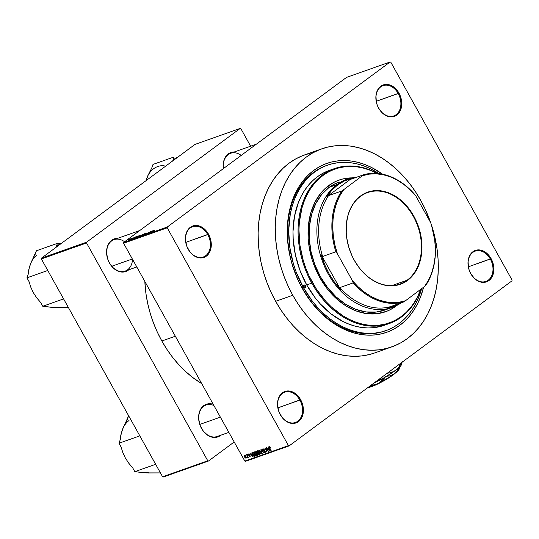 <?xml version="1.0" encoding="UTF-8"?>
<svg xmlns="http://www.w3.org/2000/svg" width="539" height="539" viewBox="0 0 539 539"><rect width="100%" height="100%" fill="white"/><g stroke="black" fill="none" stroke-linecap="round" stroke-linejoin="round"><path stroke-width="0.81" d="M490.322 259.037A16.062 11.946 70.5 0 0 472.811 252.4A16.062 11.946 70.5 0 0 470.749 273.529L470.763 273.671A16.682 12.404 -109.5 0 1 472.905 251.733A16.682 12.404 -109.5 0 1 491.09 258.619L468.371 266.805L490.322 259.037A16.062 11.946 -109.5 0 1 485.895 281.425A16.062 11.946 -109.5 0 1 470.749 273.529A16.062 11.946 -109.5 0 1 475.182 251.14A16.062 11.946 -109.5 0 1 490.322 259.037L491.09 258.619L489.331 255.951L484.918 251.881L482.439 250.628L477.406 249.948L475.041 250.541L471.079 253.478L469.624 255.708L468.068 261.274L468.465 267.58L469.395 270.713L470.763 273.671L474.61 278.616L476.934 280.415L481.954 282.315L486.811 281.749L490.78 278.811L493.246 273.947L493.839 267.896L493.387 264.71L491.09 258.619A16.682 12.404 -109.5 0 1 488.947 280.556A16.682 12.404 -109.5 0 1 470.763 273.671L470.749 273.529A16.062 11.946 70.5 0 0 488.267 280.165A16.062 11.946 70.5 0 0 490.322 259.037M299.859 400.093A16.062 11.946 70.5 0 0 282.348 393.463A16.062 11.946 70.5 0 0 280.287 414.592L280.3 414.734A16.682 12.404 -109.5 0 1 282.436 392.79A16.682 12.404 -109.5 0 1 300.627 399.682L277.902 407.868L299.859 400.093A16.062 11.946 -109.5 0 1 295.433 422.488A16.062 11.946 -109.5 0 1 280.287 414.592A16.062 11.946 -109.5 0 1 284.713 392.203A16.062 11.946 -109.5 0 1 299.859 400.093L300.627 399.682L298.862 397.014L294.456 392.938L289.436 391.038L286.937 391.011L282.436 392.79L280.61 394.535L278.144 399.406L277.598 402.337L277.551 405.456L278.926 411.776L282.059 417.402L284.141 419.679L288.944 422.724L293.984 423.405L296.349 422.812L300.311 419.874L301.759 417.644L303.322 412.079L302.918 405.766L300.627 399.682A16.682 12.404 -109.5 0 1 298.485 421.619A16.682 12.404 -109.5 0 1 280.3 414.734L280.287 414.592A16.062 11.946 70.5 0 0 297.797 421.222A16.062 11.946 70.5 0 0 299.859 400.093M207.744 234.6A16.062 11.946 70.5 0 0 190.233 227.963A16.062 11.946 70.5 0 0 188.172 249.092L188.185 249.234A16.682 12.404 -109.5 0 1 190.321 227.296A16.682 12.404 -109.5 0 1 208.512 234.182L185.787 242.368L207.744 234.6A16.062 11.946 -109.5 0 1 203.318 256.988A16.062 11.946 -109.5 0 1 188.172 249.092A16.062 11.946 -109.5 0 1 192.598 226.703A16.062 11.946 -109.5 0 1 207.744 234.6L208.512 234.182L206.747 231.514L202.341 227.445L199.861 226.191L194.822 225.511L192.457 226.104L188.495 229.041L187.046 231.271L185.483 236.837L185.436 239.956L186.811 246.276L189.944 251.902L192.025 254.179L194.35 255.978L199.369 257.878L204.234 257.312L208.195 254.374L209.644 252.144L211.207 246.579L210.803 240.273L208.512 234.182A16.682 12.404 -109.5 0 1 206.37 256.119A16.682 12.404 -109.5 0 1 188.185 249.234L188.172 249.092A16.062 11.946 70.5 0 0 205.682 255.729A16.062 11.946 70.5 0 0 207.744 234.6M398.213 93.537A16.062 11.946 70.5 0 0 380.696 86.907A16.062 11.946 70.5 0 0 378.634 108.036L378.647 108.177A16.682 12.404 -109.5 0 1 380.79 86.233A16.682 12.404 -109.5 0 1 398.975 93.119L376.256 101.305L398.213 93.537A16.062 11.946 -109.5 0 1 393.78 115.925A16.062 11.946 -109.5 0 1 378.634 108.036A16.062 11.946 -109.5 0 1 383.067 85.64A16.062 11.946 -109.5 0 1 398.213 93.537L398.975 93.119L397.216 90.451L392.803 86.381L387.79 84.482L385.291 84.448L382.926 85.041L378.964 87.978L377.509 90.208L375.952 95.78L376.35 102.087L377.28 105.22L378.647 108.177L382.495 113.116L387.298 116.161L389.838 116.815L394.696 116.256L398.665 113.318L401.131 108.454L401.723 102.397L400.349 96.077L398.975 93.119A16.682 12.404 -109.5 0 1 396.839 115.063A16.682 12.404 -109.5 0 1 378.647 108.177L378.634 108.036A16.062 11.946 70.5 0 0 396.152 114.666A16.062 11.946 70.5 0 0 398.213 93.537M241.196 155.4A16.682 12.404 70.5 0 0 228.199 154.578A16.682 12.404 70.5 0 0 223.436 168.552A16.682 12.404 -109.5 0 1 230.658 153.265A16.682 12.404 -109.5 0 1 241.196 155.4M223.382 168.599A17.302 12.862 -109.5 0 1 234.256 151.991L230.503 152.665L226.393 155.717L223.84 160.757L223.274 163.802L223.382 168.599M213.922 405.544A16.682 12.404 70.5 0 0 200.548 409.95A16.682 12.404 70.5 0 0 201.498 428.276L201.512 428.417A17.302 12.862 -109.5 0 1 209.698 403.745L205.945 404.425L203.735 405.658L200.333 409.788L198.716 415.556L198.669 418.796L200.09 425.345L203.338 431.18L207.913 435.404L210.479 436.698L215.708 437.405L218.154 436.792L220.828 435.195A17.302 12.862 -109.5 0 1 201.512 428.417L201.498 428.276A16.682 12.404 -109.5 0 1 206.1 405.018A16.682 12.404 -109.5 0 1 213.922 405.544M124.583 241.768A16.682 12.404 70.5 0 0 109.289 243.298A16.682 12.404 70.5 0 0 109.444 262.884L109.457 263.025A17.302 12.862 -109.5 0 1 117.643 238.353L113.891 239.033L111.674 240.266L108.278 244.396L107.221 247.125L106.607 253.404L108.036 259.96L109.457 263.025L113.446 268.152L118.425 271.306L123.647 272.013L126.099 271.4L128.774 269.81A17.302 12.862 -109.5 0 1 109.457 263.025L109.444 262.884A16.682 12.404 -109.5 0 1 114.039 239.626A16.682 12.404 -109.5 0 1 124.583 241.768M326.924 165.365A87.736 65.226 70.5 0 0 302.157 287.86L302.197 288.284A89.589 66.6 -109.5 0 1 301.052 183.516A89.589 66.6 -109.5 0 1 382.569 174.198L371.634 167.508L364.903 164.543L358.098 162.38L351.273 161.04L344.509 160.534L337.859 160.871L331.391 162.05L325.165 164.051L319.25 166.861L313.691 170.452L308.551 174.784L303.868 179.824L299.704 185.517L296.086 191.81L293.048 198.648L290.629 205.952L288.843 213.666L287.718 221.704L287.253 229.998L287.455 238.467L289.861 255.58L292.037 264.07L298.235 280.502L302.157 287.86A87.736 65.226 -109.5 0 1 326.338 165.567L327.449 165.177M309.871 153.319L302.574 155.67L295.635 158.965L289.12 163.169L283.096 168.249L277.605 174.158L272.721 180.834L268.476 188.212L264.918 196.23L262.082 204.793L259.993 213.835L258.666 223.261L258.127 232.983L258.363 242.907L259.387 252.939L261.186 262.978L263.739 272.936L267.021 282.705L271.002 292.192L275.645 301.321A105.031 78.088 70.5 0 0 374.679 352.944L391.813 346.88A105.031 78.088 -109.5 0 1 292.785 295.251L275.645 301.321L280.907 309.986L286.728 318.111L293.068 325.623L299.846 332.442L307.014 338.505L314.493 343.754L322.214 348.14L330.111 351.61L338.088 354.15L346.085 355.72L354.022 356.306L361.817 355.908L369.404 354.534L374.746 352.917M313.408 152.55A105.031 78.088 70.5 0 0 304.596 154.909A105.031 78.088 70.5 0 0 275.645 301.321L292.785 295.251A105.031 78.088 -109.5 0 1 321.736 148.845A105.031 78.088 -109.5 0 1 420.77 200.468A105.031 78.088 -109.5 0 1 431.038 223.698M431.045 223.705L425.412 209.59L420.77 200.468L415.508 191.803L409.68 183.671L403.347 176.165L396.563 169.347L389.401 163.283L381.922 158.035L374.194 153.649L366.304 150.172L358.32 147.639L350.33 146.069L342.393 145.483L334.598 145.874L327.011 147.255L319.715 149.599L312.775 152.894L306.26 157.105L300.23 162.185L294.745 168.094L289.861 174.771L285.616 182.148L282.059 190.159L279.222 198.729L277.134 207.771L275.806 217.197L275.267 226.919L275.503 236.843L276.527 246.875L278.326 256.914L280.88 266.866L284.161 276.635L288.143 286.128L292.785 295.251L298.047 303.922L303.868 312.047L310.208 319.56L316.986 326.378L324.155 332.442L331.633 337.69L339.354 342.07L347.251 345.546L355.228 348.079L363.225 349.649L371.162 350.242L378.957 349.845L386.544 348.47L393.834 346.119L400.773 342.824L407.289 338.62L413.319 333.533L418.803 327.631L423.694 320.954L427.932 313.577L431.49 305.559L434.326 296.996L436.422 287.954L437.742 278.522L438.288 268.799L438.045 258.875L437.021 248.85L435.229 238.811L431.692 225.659A105.031 78.088 -109.5 0 1 391.813 346.88M161.848 341.005A102.565 76.248 70.5 0 0 201.734 383.647L192.477 377.32L185.477 371.398L178.854 364.741L172.669 357.404L166.982 349.474L161.848 341.005L175.343 336.228L161.848 341.005L157.314 332.098L153.426 322.827L150.219 313.287L147.726 303.572L145.975 293.768L144.836 281.419A102.565 76.248 70.5 0 0 161.848 341.005M511.969 280.853L289.133 445.888L245.501 461.323L244.827 461.074L288.459 445.632L167.225 227.815L123.593 243.257L244.827 461.074L123.593 243.257L123.674 242.442L346.51 77.407L390.142 61.965L167.306 227L123.674 242.442L346.51 77.407L390.142 61.965L390.815 62.221L512.05 280.037L390.815 62.221L390.142 61.965L167.306 227L123.674 242.442L123.593 243.257L167.225 227.815L167.306 227L167.225 227.815L288.459 445.632L289.133 445.888L288.459 445.632L244.827 461.074L245.501 461.323L289.133 445.888L511.969 280.853L512.05 280.037L511.969 280.853M130.229 238.797L128.026 240.212L129.926 239.289M129.852 239.66L132.479 238.016L129.852 239.66M132.493 238.541L134.467 237.342L132.5 238.656M135.983 237.793L139.311 235.597L136.812 236.823L135.565 237.84L136.677 237.551L139.311 235.597L135.983 237.793M139.978 236.378L143.387 234.155L140.996 235.334L139.655 236.426L140.753 236.109L143.387 234.155L139.965 236.129M146.595 233.016L143.185 235.247L146.426 233.198L144.937 234.627L146.595 233.016L143.185 235.247L146.426 233.198L144.937 234.627L146.595 233.016M151.883 231.15L147.942 233.562L150.3 231.911L149.498 233.01L152.133 231.063L149.775 232.707L150.576 231.608L147.942 233.562L150.3 231.911L149.498 233.01L151.883 231.15M153.622 230.86L151.836 232.188L154.781 230.429L152.086 232.1L154.781 230.429L153.622 230.86M153.965 230.416L152.416 230.962L150.576 232.632L154.221 230.321L152.416 230.962L150.576 232.632L153.965 230.416M146.002 233.96L148.966 232.269L145.961 234.276M145.031 233.724L141.717 235.725L144.728 233.663M140.955 235.159L137.64 237.167L139.796 236.102L140.659 235.105L138.355 236.446L137.95 237.113L140.659 235.105M137.25 236.325L135.7 236.877L133.861 238.548L137.506 236.237L135.7 236.877L133.861 238.548L137.25 236.325M132.938 237.854L132.56 238.13L132.938 237.854M131.24 238.454L130.862 238.73L131.24 238.454M128.902 239.282L128.525 239.559L128.902 239.282M245.851 455.596L245.804 454.977L245.851 455.596M247.334 456.122L246.545 454.714L248.304 457.341L247.819 456.998L247.475 457.523L247.334 456.122L247.475 457.523L247.819 456.998L248.304 457.341L246.795 454.626L247.334 456.122M247.549 454.997L247.502 454.377L247.549 454.997M250.042 456.789L250.17 455.812L248.351 455.064L248.405 454L249.557 454.633L248.6 454.397L248.654 455.037L249.813 455.394L250.305 456.129L249.921 456.816L249.038 456.216L249.752 456.418L249.975 455.994L248.351 455.064L249.746 455.758L249.82 456.398L249.038 456.216L250.177 456.715M251.969 454.128L251.821 452.848L253.148 456.85L250.015 453.481L251.113 454.431L251.969 454.128L251.113 454.431L250.015 453.481L252.885 456.944L251.969 454.128M254.913 451.695L254.523 452.517L255.54 451.756L254.523 452.517L255.021 453.946L257.312 455.334L256.908 453.225L255.951 452.026L254.913 451.695L255.823 451.925L257.231 453.892L257.103 455.502L256.261 455.381L255.21 454.262L254.543 452.693L254.758 451.77M258.983 450.254L258.592 451.076L259.616 450.321L258.592 451.076L259.091 452.504L261.381 453.892L260.984 451.783L260.02 450.584L258.983 450.254L259.892 450.489L261.307 452.45L261.233 454.033L260.243 453.885L259.185 452.666L258.599 451.163L258.835 450.328M269.318 446.595L269.453 448.044L271.117 450.489L269.439 447.41L269.911 446.77L269.554 447.033L270.497 447.552L269.318 446.595L270.504 447.572L269.648 447.026L269.426 447.35L270.868 450.577L269.237 447.619L269.21 446.649M268.685 448.212L268.537 446.932L269.864 450.934L266.731 447.572L267.829 448.515L268.685 448.212L267.829 448.515L266.731 447.572L269.601 451.028L268.685 448.212M267.863 450.745L266.199 447.754L268.53 451.406L265.552 448.872L266.973 451.958L264.892 448.219L267.863 450.745L264.892 448.219L266.973 451.958L265.552 448.872L268.53 451.406L266.199 447.754L267.863 450.745M265.053 452.693L265.188 451.419L262.951 450.139L263.578 448.96L263.093 449.324L264.4 449.849L262.87 448.879L262.702 450.233L262.796 448.906L263.692 449.034L264.4 449.849L263.045 449.337L263.045 450.287L264.629 450.799L265.363 451.83L264.885 452.733L263.814 452.053L263.908 451.709L264.885 452.221L264.932 451.493L262.702 450.233L264.656 451.15L264.804 452.261L263.686 451.844L265.208 452.612M262.21 453.643L261.152 449.546L263.969 453.023L261.294 450.018L262.21 453.643L261.294 450.018L263.969 453.023L260.91 449.627L262.21 453.643M256.935 451.035L256.786 452.403L256.598 451.264L257.703 450.766L259.785 454.505L258.713 454.822L258.06 454.431L256.786 452.403L257.804 454.074L259.01 454.775L259.785 454.505L257.703 450.766L256.719 451.143M252.906 452.464L253.013 454.687L252.481 452.895L253.626 452.208L255.708 455.94L254.529 456.25L253.687 455.664L253.013 454.687L254.583 456.257L255.708 455.94L253.626 452.208L252.697 452.571M246.047 458.197L245.959 456.546L244.484 455.388L244.591 457.065L244.443 455.401L245.494 455.866L246.336 457.517L245.865 458.224L244.726 457.294L246.161 458.143M386.045 330.569A87.736 65.226 -109.5 0 1 303.322 287.449L302.157 287.86L303.322 287.449L312.586 301.476L317.875 307.749L323.541 313.442L329.524 318.509L335.777 322.895L342.225 326.553L348.814 329.457L355.484 331.573L362.168 332.886L368.791 333.378L375.306 333.048L381.639 331.896L387.73 329.935L393.531 327.186L398.975 323.669L404.007 319.425L408.589 314.493L412.672 308.914L416.216 302.75L419.187 296.059L421.579 288.823A87.736 65.226 -109.5 0 1 386.045 330.569L384.873 330.98A87.736 65.226 -109.5 0 1 302.157 287.86A87.736 65.226 70.5 0 0 385.459 330.771M195.017 144.405L240.205 128.417L86.624 242.159L41.442 258.147L195.017 144.405L41.442 258.147L41.362 258.963L162.596 476.779L207.784 460.791L86.55 242.974L41.362 258.963L41.442 258.147L86.624 242.159L240.205 128.417L240.879 128.673L250.635 146.197L240.879 128.673L240.205 128.417L195.017 144.405M234.202 441.973L208.458 461.04L163.27 477.035L162.596 476.779L41.362 258.963L86.55 242.974L86.624 242.159L86.55 242.974L207.784 460.791L208.458 461.04L207.784 460.791L162.596 476.779L163.27 477.035L208.458 461.04L234.202 441.973M136.791 266.967L125.169 271.083A16.682 12.404 -109.5 0 1 109.444 262.884A16.682 12.404 70.5 0 0 123.492 271.501A16.682 12.404 70.5 0 0 132.533 259.313M228.846 432.359L217.23 436.475A16.682 12.404 -109.5 0 1 201.498 428.276M423.56 287.354L420.501 297.077L417.469 303.908L413.851 310.201L409.68 315.901L405.005 320.934L399.864 325.273L394.305 328.864L388.39 331.674L382.164 333.675L375.696 334.847L369.047 335.184L362.275 334.685L355.457 333.345L348.652 331.182L341.921 328.217L335.332 324.478L328.952 320.004L322.841 314.83L317.053 309.015L311.65 302.608L302.197 288.284A89.589 66.6 -109.5 0 0 370.111 335.191A89.589 66.6 -109.5 0 0 423.56 287.354M269.439 447.41L269.554 447.033M268.846 448.684L269.5 450.597L268.152 448.926L268.995 448.307L268.152 448.926L269.062 448.515L268.152 448.926L269.5 450.597L268.846 448.684M263.558 448.947L263.093 449.324M265.37 451.864L264.804 452.261M264.514 450.739L264.117 451.028L264.514 450.739M264.056 450.631L263.578 450.988L264.056 450.631M260.728 451.864L260.869 453.649L259.926 453.238L259.347 452.43L259.232 450.692L259.683 450.355L259.232 450.692L260.937 451.709L259.636 450.712L259.016 450.867L259.219 452.181L260.276 453.528L261.139 453.38L260.728 451.864M261.509 453.205L260.869 453.649M259.663 450.341L259.232 450.692M259.663 454.289L259.01 454.775L259.663 454.289M258.639 452.457L257.635 453.198L258.639 452.443M257.965 453.326L258.37 454.316L259.293 454.155L258.666 453.036L259.502 454L258.019 453.926L257.965 453.326L258.808 452.753L258.201 453.198M256.995 451.561L257.81 450.961L256.941 451.615L257.905 451.136L258.424 452.598L257.036 452.309L256.941 451.615L257.824 450.988L257.069 451.514M256.658 453.306L256.8 455.091L255.85 454.673L255.277 453.872L255.156 452.127L255.607 451.797L255.156 452.127L256.867 453.151L255.567 452.154L254.94 452.309L255.142 453.616L256.2 454.97L257.063 454.822L256.658 453.306M257.44 454.646L256.8 455.091M255.594 451.783L255.156 452.127M255.601 455.751L255.014 456.189L255.601 455.751M255.506 455.576L254.583 456.257L255.506 455.576M253.748 452.416L252.852 453.137L253.202 454.485L254.213 455.731L255.216 455.596L253.626 452.733L255.425 455.442L254.381 455.799L253.269 454.599L252.858 453.656L253.835 452.578L253.175 452.888M252.131 454.593L252.784 456.513L251.437 454.842L252.279 454.222L251.437 454.842L252.346 454.431L251.437 454.842L252.784 456.513L252.131 454.593M248.466 453.973L248.351 455.064L249.052 454.081L248.661 454.37L249.335 454.775L248.331 454.047M248.567 454.909L248.661 454.37M249.955 455.96L249.82 456.398M249.806 455.388L249.375 455.704L249.806 455.388M247.792 457.584L247.819 456.998M247.873 457.227L247.475 457.523L247.873 457.227M247.59 456.695L247.536 457.092M246.323 457.463L245.838 457.806L245.71 456.634L245.838 457.806L244.827 456.951L245.07 455.495L244.693 455.772L245.919 456.479L244.693 455.772M245.946 457.732L246.323 457.449M256.941 451.615L257.467 452.773L258.424 452.598L257.696 451.291L257.17 451.473M245.056 455.489L244.591 456.445L245.838 457.806M152.571 231.332L150.987 232.437L152.571 231.332M148.548 232.659L148.623 232.289M147.127 233.407L147.551 233.36L147.336 233.037M144.129 234.391L142.377 235.523L142.667 234.923L144.425 233.892L144.162 234.452L142.33 235.442L143.253 234.512L144.748 234.007M141.09 235.267L140.78 235.624M141.602 235.381L140.255 236.008L141.602 235.381M142.828 234.472L141.474 235.428L142.828 234.472M140.052 235.826L138.307 236.965L138.59 236.365L140.356 235.334L140.093 235.893L138.26 236.884L139.412 235.812L140.672 235.449M138.759 235.914L135.963 237.638L138.759 235.914M135.855 237.241L134.272 238.353L135.855 237.241M128.525 239.794L128.242 240.266M129.677 239.377L130.168 239.107M128.525 240.064L128.794 239.693M305.586 285.778A1.543 1.145 -109.5 0 1 305.155 287.927A1.543 1.145 -109.5 0 1 303.7 287.166L303.45 286.02L303.902 285.138L305.229 285.32L305.835 286.923L305.384 287.806L304.501 287.907L303.7 287.166A1.543 1.145 -109.5 0 1 304.131 285.016A1.543 1.145 -109.5 0 1 305.586 285.778L303.47 286.519L305.586 285.778M385.324 311.818A69.814 51.906 70.5 0 0 396.374 305.667L391.085 309.191M396.96 305.37A69.814 51.906 -109.5 0 1 385.52 311.751A69.814 51.906 -109.5 0 1 319.694 277.43L313.961 265.06L311.778 258.565L308.887 245.279L308.207 238.609L308.409 225.551L310.68 213.276L314.931 202.253L321.001 192.908L324.646 188.98L332.981 182.809L337.596 180.619L342.447 179.056L351.846 177.877A69.814 51.906 -109.5 0 0 338.937 180.114A69.814 51.906 -109.5 0 0 319.694 277.43L327.065 288.594L335.784 298.121L345.519 305.64L355.895 310.862L366.52 313.59L376.977 313.718L386.867 311.246L391.476 309.056L396.967 305.37M311.778 283.143L312.546 282.732A81.557 60.631 -109.5 0 1 308.894 191.399A81.557 60.631 -109.5 0 1 376.983 173.417L369.626 170.081L363.434 168.114L357.222 166.895L351.064 166.436L345.007 166.746L339.119 167.811L333.452 169.637L328.069 172.197L323.009 175.458L318.327 179.406L314.069 183.994L310.275 189.176L306.981 194.909L304.218 201.128L302.015 207.784L299.361 222.122L298.936 229.675L299.92 245.164L303.295 260.687L305.849 268.274L308.935 275.645L316.629 289.463L326.068 301.604L331.337 306.9L342.71 315.679L348.706 319.081L354.83 321.783L361.029 323.75L367.241 324.97L373.399 325.428L379.456 325.118L385.338 324.047L391.004 322.228L396.394 319.667L401.454 316.4L406.136 312.458L410.395 307.87L414.188 302.682L417.482 296.955L420.723 289.456A81.557 60.631 -109.5 0 1 312.546 282.732L311.778 283.143A82.171 61.089 -109.5 0 1 334.429 168.606A82.171 61.089 -109.5 0 1 377.556 173.457A82.171 61.089 70.5 0 0 308.342 190.725A82.171 61.089 70.5 0 0 311.778 283.143L306.711 284.936L311.778 283.143A82.171 61.089 70.5 0 0 421.026 289.234A82.171 61.089 -109.5 0 1 389.252 323.535A82.171 61.089 -109.5 0 1 311.778 283.143M333.493 169.152L331.923 169.576A82.171 61.089 70.5 0 0 329.363 170.398A82.171 61.089 70.5 0 0 306.711 284.936L299.967 270.376L295.399 254.947L293.196 239.242L293.007 231.48L294.469 216.496L298.323 202.718L301.106 196.452L304.427 190.678L308.247 185.456L312.539 180.834L317.255 176.859L322.356 173.565L329.423 170.378M303.322 287.449A87.736 65.226 -109.5 0 1 327.51 165.156A87.736 65.226 -109.5 0 1 378.984 173.605L371.324 169.165L364.735 166.261L358.071 164.146L351.388 162.839L344.758 162.34L338.249 162.677L331.916 163.822L325.819 165.783L320.025 168.539L314.581 172.056L309.548 176.3L304.966 181.232L300.883 186.811L297.339 192.975L294.368 199.666L291.997 206.821L290.251 214.374L288.688 230.369L289.746 247.037L293.378 263.739L296.12 271.899L303.322 287.449M384.516 310.141A67.961 50.525 -109.5 0 1 320.435 276.736A67.961 50.525 -109.5 0 1 339.166 182L339.125 182.014M384.246 325.307L374.133 327.651L368.029 327.961L361.824 327.496L355.565 326.27L349.319 324.289L343.148 321.567L331.256 314.035L320.341 303.956L315.382 298.08L306.711 284.936A82.171 61.089 70.5 0 0 384.192 325.327L389.252 323.535M338.741 180.188A69.814 51.906 70.5 0 1 351.199 178.018L347.096 178.281M385.823 309.649L376.195 312.061L366.015 311.933L355.673 309.278L345.573 304.191L336.093 296.874L327.604 287.604L320.435 276.736L314.857 264.689L311.077 251.929L309.251 238.939L309.447 226.225L311.657 214.279L315.8 203.547L321.702 194.458L329.154 187.343L333.371 184.621L339.213 181.98M220.384 417.146L199.814 424.422L220.384 417.146M111.775 266.253L132.345 258.976L111.775 266.253M407.134 280.206A48.503 36.059 70.5 0 0 413.359 216.408A48.503 36.059 70.5 0 0 360.483 196.385L360.544 195.98A48.874 36.335 -109.5 0 1 413.817 216.159A48.874 36.335 -109.5 0 1 407.551 280.442L407.134 280.206L392.035 285.549L407.134 280.206A48.503 36.059 -109.5 0 1 399.992 284.019A48.503 36.059 -109.5 0 1 351.839 255.358A48.503 36.059 -109.5 0 1 360.483 196.385A48.503 36.059 -109.5 0 1 367.632 192.571A48.503 36.059 -109.5 0 1 415.785 221.233A48.503 36.059 -109.5 0 1 407.134 280.206L407.551 280.442L404.519 282.396L401.286 283.932L397.897 285.023L390.741 285.852L387.049 285.576L379.611 283.662L372.348 280.01L368.865 277.565L362.376 271.575L359.425 268.078L354.271 260.263L352.108 256.018L348.726 247.057L346.705 237.753L346.227 233.084L346.368 223.941L347.958 215.351L349.279 211.362L352.91 204.2L357.734 198.345L363.569 194.027L366.803 192.49L373.722 190.759L381.046 190.846L388.478 192.76L392.149 194.377L399.224 198.857L402.559 201.68L408.663 208.344L413.817 216.159L415.98 220.404L419.362 229.371L420.548 234L421.862 243.338L421.97 247.953L421.72 252.481L420.13 261.071L418.81 265.06L415.178 272.222L412.908 275.328L407.551 280.442A48.874 36.335 -109.5 0 1 354.271 260.263A48.874 36.335 -109.5 0 1 360.544 195.98L360.483 196.385A48.503 36.059 70.5 0 0 354.264 260.175A48.503 36.059 70.5 0 0 407.134 280.206M328.547 195.63L326.836 196.748A67.348 50.066 -109.5 0 1 337.63 184.985L336.942 184.587A67.961 50.525 70.5 0 0 327.793 273.185A67.961 50.525 70.5 0 0 401.191 302.837A67.961 50.525 -109.5 0 1 392.304 307.385A67.961 50.525 -109.5 0 1 324.835 267.223A67.961 50.525 -109.5 0 1 336.942 184.587L329.154 187.343L336.942 184.587A67.961 50.525 -109.5 0 1 346.961 179.244A67.961 50.525 -109.5 0 1 356.724 177.183A67.961 50.525 70.5 0 0 336.942 184.587L337.63 184.985L331.795 190.254L326.836 196.748L351.401 178.557L344.219 181.05L337.63 184.985A67.348 50.066 -109.5 0 1 351.401 178.557L350.471 179.399L363.71 174.71L343.673 189.701L341.793 190.947L328.547 195.63L326.836 196.748L351.401 178.557L350.471 179.399L363.71 174.71A66.728 49.608 -109.5 0 1 414.147 193.811A66.728 49.608 70.5 0 0 363.71 174.71L343.673 189.701L339.725 195.953L336.606 202.994L334.382 210.695L333.082 218.915L332.738 227.492L333.358 236.271L334.928 245.083L337.421 253.775L352.371 280.637L353.16 282.887L339.914 287.577L340.574 289.591A67.348 50.066 -109.5 0 1 321.177 254.745L322.612 256.483A66.728 49.608 -109.5 0 1 328.547 195.63A66.728 49.608 70.5 0 0 322.612 256.483L335.858 251.794L337.421 253.775L352.371 280.637L358.186 286.863L364.479 292.178L371.142 296.484L378.048 299.697L385.062 301.759L392.062 302.628L398.907 302.285L405.476 300.749L425.52 285.751A66.728 49.608 70.5 0 0 431.456 224.904L430.668 222.647L415.717 195.785L409.903 189.56L403.61 184.244L396.947 179.938L390.041 176.725L383.027 174.67L376.027 173.801L369.181 174.137L362.612 175.674A66.108 49.15 -109.5 0 1 415.717 195.785L430.668 222.647A66.108 49.15 -109.5 0 1 424.415 286.721L428.364 280.469L431.483 273.428L433.713 265.727L435.007 257.514L435.35 248.93L434.73 240.151L431.456 224.904A66.728 49.608 -109.5 0 1 425.52 285.751L405.476 300.749A66.108 49.15 -109.5 0 1 352.371 280.637L353.16 282.887L339.914 287.577L340.574 289.591L321.177 254.745L324.559 264.4L328.992 273.563L334.369 282.025L340.574 289.591L321.177 254.745L322.612 256.483L335.858 251.794A66.728 49.608 -109.5 0 1 341.793 190.947L328.547 195.63M399.035 303.605A67.348 50.066 -109.5 0 1 388.639 307.796L390.351 306.678A66.728 49.608 -109.5 0 1 339.914 287.577A66.728 49.608 70.5 0 0 390.351 306.678L403.596 301.988L405.476 300.749L403.596 301.988A66.728 49.608 -109.5 0 1 353.16 282.887A66.728 49.608 70.5 0 0 403.596 301.988L390.351 306.678L388.639 307.796L392.298 306.731L399.204 303.504M341.793 190.947A66.728 49.608 70.5 0 0 335.858 251.794L337.421 253.775A66.108 49.15 -109.5 0 1 343.673 189.701L341.793 190.947M128.794 416.047L128.45 416.169L128.794 416.047M143.017 472.501L148.407 472.979L160.433 472.898L145.901 472.892L134.824 471.659L155.643 464.295L134.824 471.659L132.742 467.919L128.733 463.176L125.358 458.002L122.798 452.504L121.086 446.972L119.004 443.233L139.823 435.869L119.004 443.233L120.251 439.676L120.81 435.195L122.171 430.257L128.45 416.169L127.211 419.733L123.168 427.663L121.275 433.444M123.411 427.326L121.383 432.79L120.251 439.676L119.004 443.233L121.086 446.972L122.798 452.504L125.358 457.995M125.358 458.002L128.733 463.176L132.742 467.919L134.824 471.659L143.617 472.723L148.73 472.804M129.01 420.528A28.486 21.176 70.5 0 0 122.171 430.257M172.803 160.528L172.783 160.878L172.803 160.528A30.959 23.015 -109.5 0 1 174.973 158.641A30.959 23.015 70.5 0 0 172.803 160.528L174.043 156.97L153.009 164.415L174.043 156.97L172.803 160.528M175.438 158.911L174.973 158.641L175.438 158.911M177.843 157.132L177.365 157.152A30.959 23.015 70.5 0 0 174.973 158.641A30.959 23.015 -109.5 0 1 177.365 157.152L177.843 157.132M147.969 175.566L145.941 181.03L147.726 175.903L151.769 167.973L153.009 164.415L151.769 167.973L147.726 175.903L146.082 180.653M164.085 165.648A28.486 21.176 70.5 0 0 146.729 178.497M61.23 243.493L57.43 243.338L36.396 250.783L57.43 243.338L56.171 247.239L58.36 245.009L60.752 243.513A30.959 23.015 70.5 0 0 56.191 246.896L57.43 243.338L61.23 243.493M50.962 307.109L56.352 307.587L68.379 307.506L53.846 307.499L42.77 306.267L63.589 298.902L42.77 306.267L40.688 302.527L36.679 297.784L33.303 292.61L30.743 287.112L29.032 281.58L26.95 277.848L47.769 270.477L26.95 277.848L28.19 274.284L28.756 269.803L30.117 264.865L36.396 250.783L35.156 254.341L31.114 262.271L29.221 268.051M31.356 261.934L29.328 267.398L28.19 274.284L26.95 277.848L29.032 281.58L30.743 287.112L33.297 292.603M33.303 292.61L36.679 297.784L40.688 302.527L42.77 306.267L51.562 307.331L56.676 307.412M36.955 255.142A28.486 21.176 70.5 0 0 30.117 264.865M393.396 374.699L392.938 374.861L393.396 374.699A17.302 2.567 -29.1 0 0 395.639 372.853L393.396 374.699L393.49 374.032L393.396 374.699M367.322 387.979A19.768 2.938 -29.1 0 0 377.623 383.822L382.151 380.675L385.749 376.559L380.022 382.4L375.05 384.859L370.246 385.809L377.623 383.822A19.768 2.938 -29.1 0 0 394.285 373.891L390.364 375.784L386.018 376.397L390.364 375.784L394.285 373.891A19.768 2.938 -29.1 0 0 399.116 369.181L399.608 367.524M399.48 367.847L399.722 366.938L399.48 367.847M398.968 368.541L399.042 369.377L396.98 371.735L394.285 373.891L397.405 370.576L399.163 367.47L395.963 372.395L388.727 377.644L375.461 384.859L366.958 388.06M401.292 363.845L401.387 364.856L400.046 366.614L393.537 371.829L383.512 378.095L373.783 383.195A24.093 3.578 -29.1 0 0 375.279 382.468L373.951 383.067L375.279 382.468A24.093 3.578 -29.1 0 0 395.586 370.367L391.617 372.422L387.231 373.311A26.755 3.975 150.9 0 1 386.638 373.675A26.755 3.975 -29.1 0 0 387.231 373.311L391.617 372.422L395.586 370.367A24.093 3.578 -29.1 0 0 401.474 364.627L402.229 361.716L401.333 363.576M382.986 376.377L380.008 379.335L375.279 382.468L380.008 379.335L382.986 376.377M401.272 362.835L398.853 367.066L395.586 370.367L398.853 367.066L401.393 362.828A26.755 3.975 -29.1 0 0 401.582 362.606A26.755 3.975 150.9 0 1 401.393 362.828L401.272 362.835M369.909 387.177A17.302 2.567 -29.1 0 0 392.641 375.259L379.213 383.283L369.693 387.238M392.641 375.259L392.736 374.585L392.641 375.259M304.596 154.909L321.736 148.845M269.493 447.067L269.904 446.764M248.573 454.417L249.038 454.074M385.129 311.886L385.52 311.751M329.363 170.398L334.429 168.606M338.553 180.255L338.937 180.114M212.393 402.795L206.1 405.018M256.375 144.162L230.658 153.265M114.039 239.626L139.763 230.53M384.469 310.154L392.304 307.385"/></g></svg>
